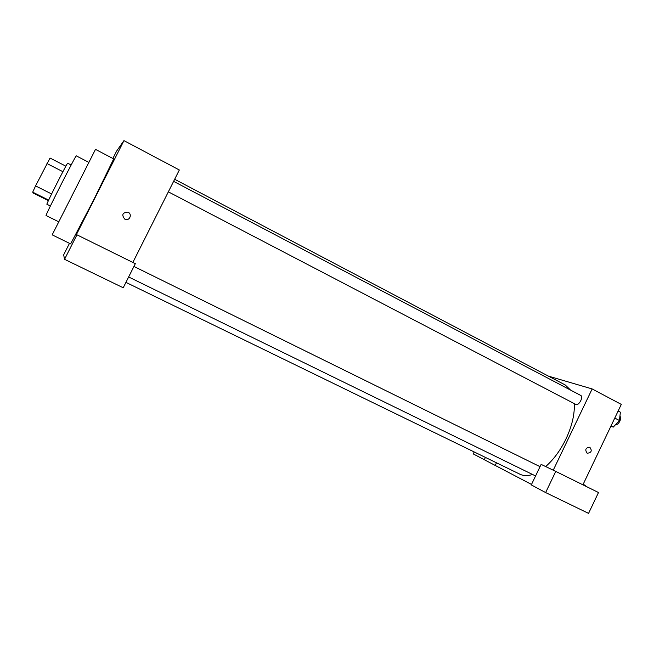 <?xml version="1.0" encoding="UTF-8"?>
<svg xmlns="http://www.w3.org/2000/svg" width="654" height="654" viewBox="0 0 654 654"><rect width="100%" height="100%" fill="white"/><g stroke="black" fill="none" stroke-linecap="round" stroke-linejoin="round"><path stroke-width="0.98" d="M48.396 200.647L33.329 193.11L32.7 192.145L35.569 185.9L50.047 158.055L65.874 166.181M48.641 200.124L32.7 192.145M62.907 171.691L46.949 163.533M51.601 193.96L35.569 185.9M50.391 206.002L46.892 204.252C45.927 204.645 67.705 161.685 67.697 163.214L71.172 164.996M58.615 221.747L46.082 215.534C44.578 216.687 76.534 153.625 76.305 155.881L88.723 162.315M52.181 234.851L95.484 149.374L113.69 158.897L93.726 199.854L70.632 243.901L52.181 234.851M132.852 262.45L179.327 169.991L123.949 140.618L76.338 234.753L76.943 234.819L64.55 259.319L63.667 254.839L69.479 243.337M123.949 140.618L116.608 151.107L112.88 158.472M76.943 234.819L135.329 263.668L123.222 287.768L64.55 259.319M124.775 219.131C121.431 214.904 122.429 212.575 127.775 212.133C132.599 213.719 129.803 221.297 125.143 219.294L124.775 219.131C121.431 214.904 122.429 212.575 127.775 212.133L127.775 212.133C132.599 213.719 129.803 221.297 125.143 219.294M574.318 403.641C574.735 414.391 571.948 426.171 565.972 438.981C560.404 450.377 553.636 459.566 545.665 466.555M532.552 474.477C527.729 476.038 523.543 475.965 519.987 474.248L125.928 282.373M174.659 179.27L565.22 384.969L570.623 390.119M168.34 191.843L575.814 404.417C578.733 406.24 583.834 396.774 580.67 395.4L173.612 181.354M531.506 484.451L473.259 453.925L474.207 451.955M553.235 470.201L592.156 388.934L548.461 376.14M496.476 462.803L495.331 465.174M545.64 492.568L588.559 513.382L598.5 492.527L555.769 471.411L545.64 492.568L531.285 484.908L541.128 464.381L555.769 471.411M485.407 457.408L484.254 459.795M582.91 484.827L621.3 404.393L592.156 388.934M587.104 453.189C584.741 449.658 585.632 447.671 589.802 447.23C592.32 450.737 591.461 452.74 587.218 453.238L587.104 453.189C584.741 449.658 585.632 447.671 589.794 447.23L589.794 447.23C592.32 450.737 591.461 452.74 587.21 453.238M610.869 426.244L613.272 427.087L619.428 420.506L620.376 412.192L618.144 411.006M613.272 427.087L611.024 425.918M619.428 420.506L614.776 418.07M619.927 416.14C620.834 417.277 620.809 418.961 619.845 421.184C618.537 423.62 617.033 424.855 615.324 424.887M585.346 486.028L585.42 485.464L583.147 484.336M540.032 466.678L133.931 266.448M535.577 475.957L128.642 276.969"/></g></svg>
